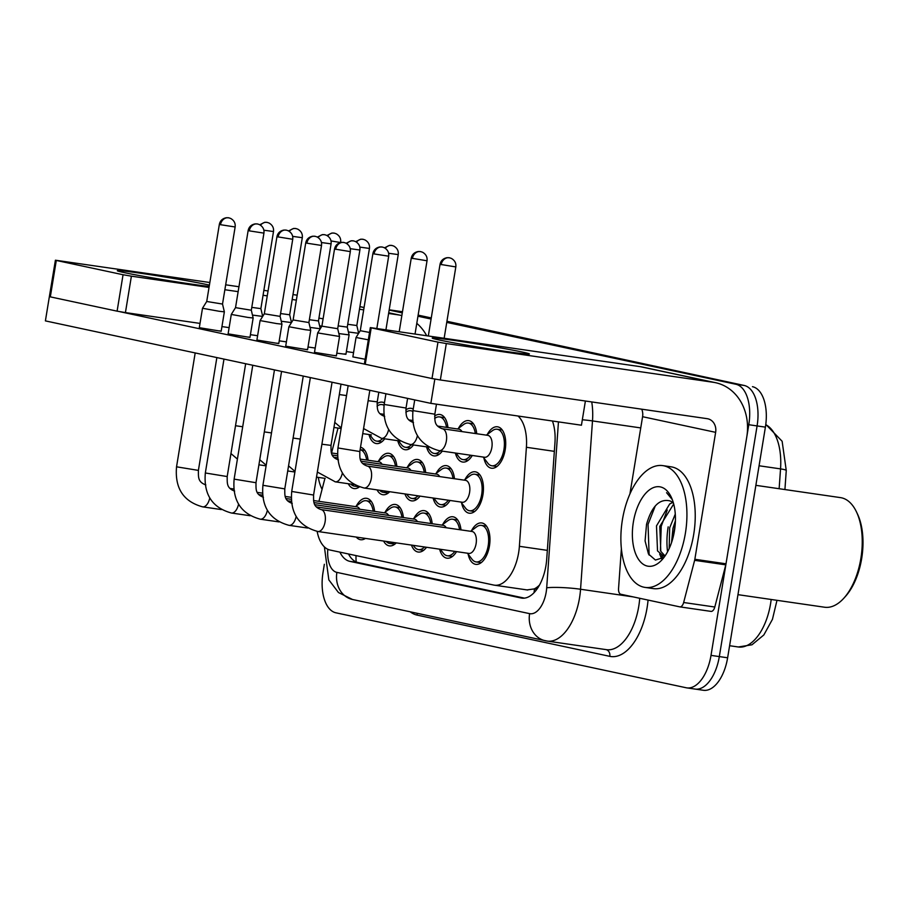 <?xml version="1.0" encoding="UTF-8"?>
<svg xmlns="http://www.w3.org/2000/svg" width="908" height="908" viewBox="0 0 908 908"><rect width="100%" height="100%" fill="white"/><g stroke="black" fill="none" stroke-linecap="round" stroke-linejoin="round"><path stroke-width="1.36" d="M405.831 409.883A20.918 10.93 98.3 0 1 411.108 408.316A20.918 10.93 98.3 0 1 413.231 409.054M434.626 416.046A20.918 10.93 98.3 0 1 439.903 414.479A20.918 10.93 98.3 0 1 447.95 427.577M458.495 428.304A20.918 10.93 98.3 0 1 468.698 420.631A20.918 10.93 98.3 0 1 476.745 433.74M487.29 434.467A20.918 10.93 98.3 0 1 497.493 426.794A20.918 10.93 98.3 0 1 505.2 449.8A20.918 10.93 98.3 0 1 491.489 468.21A20.918 10.93 98.3 0 1 483.873 457.961M377.036 403.719A20.918 10.93 98.3 0 1 382.313 402.153A20.918 10.93 98.3 0 1 384.436 402.891M378.625 460.969A20.918 10.93 98.3 0 1 388.84 453.308A20.918 10.93 98.3 0 1 396.875 466.406M407.42 467.132A20.918 10.93 98.3 0 1 417.635 459.471A20.918 10.93 98.3 0 1 425.67 472.569M436.215 473.295A20.918 10.93 98.3 0 1 446.43 465.634A20.918 10.93 98.3 0 1 454.465 478.732M465.01 479.458A20.918 10.93 98.3 0 1 475.224 471.797A20.918 10.93 98.3 0 1 482.931 494.792A20.918 10.93 98.3 0 1 469.22 513.202A20.918 10.93 98.3 0 1 461.604 502.953M360.51 447.235A20.918 10.93 98.3 0 1 368.081 460.243M385.151 512.123A20.918 10.93 98.3 0 1 395.366 504.462A20.918 10.93 98.3 0 1 403.402 517.56M413.946 518.286A20.918 10.93 98.3 0 1 424.161 510.625A20.918 10.93 98.3 0 1 432.197 523.723M442.741 524.449A20.918 10.93 98.3 0 1 452.956 516.788A20.918 10.93 98.3 0 1 460.992 529.886M471.536 530.612A20.918 10.93 98.3 0 1 481.751 522.951A20.918 10.93 98.3 0 1 489.457 545.946A20.918 10.93 98.3 0 1 475.747 564.356A20.918 10.93 98.3 0 1 468.131 554.107M356.356 505.96A20.918 10.93 98.3 0 1 366.571 498.299A20.918 10.93 98.3 0 1 374.607 511.397M539.522 585.047A36.922 19.295 98.3 0 1 534.188 588.917L534.517 588.986A12.303 6.435 -81.7 0 0 537.547 588.305M527.083 589.905L534.188 588.917M317.142 531.384A36.922 19.295 -81.7 0 0 330.047 550.032L493.782 585.07A36.922 19.295 -81.7 0 0 494.44 585.183A36.922 19.295 -81.7 0 0 519.387 546.31L526.402 447.281A36.922 19.295 -81.7 0 0 518.025 416.012M338.026 428.054L331.545 452.956M324.928 478.357L318.946 501.341M413.492 444.965A20.918 10.93 98.3 0 1 405.093 449.721A20.918 10.93 98.3 0 1 397.772 440.698M442.287 451.117A20.918 10.93 98.3 0 1 433.899 455.884A20.918 10.93 98.3 0 1 426.567 446.861M472.285 455.476A20.918 10.93 98.3 0 1 462.694 462.047A20.918 10.93 98.3 0 1 455.362 453.024M384.697 438.802A20.918 10.93 98.3 0 1 376.298 443.558A20.918 10.93 98.3 0 1 368.977 434.535M389.725 491.716A20.918 10.93 98.3 0 1 382.824 494.712A20.918 10.93 98.3 0 1 377.07 489.889M420.018 496.12A20.918 10.93 98.3 0 1 411.619 500.876A20.918 10.93 98.3 0 1 404.934 493.929M450.016 500.467A20.918 10.93 98.3 0 1 440.425 507.039A20.918 10.93 98.3 0 1 433.093 498.015M359.398 486.915A20.918 10.93 98.3 0 1 354.029 488.561A20.918 10.93 98.3 0 1 348.275 483.726M396.251 542.882A20.918 10.93 98.3 0 1 389.35 545.867A20.918 10.93 98.3 0 1 383.596 541.043M426.544 547.274A20.918 10.93 98.3 0 1 418.145 552.03A20.918 10.93 98.3 0 1 411.46 545.084M456.542 551.621A20.918 10.93 98.3 0 1 446.94 558.193A20.918 10.93 98.3 0 1 439.62 549.17M365.447 538.41A20.918 10.93 98.3 0 1 360.555 539.715A20.918 10.93 98.3 0 1 356.242 537.071M446.929 321.284L744.151 385.457A36.922 19.295 98.3 0 1 757.09 425.92L719.318 656.586A36.922 19.295 98.3 0 1 695.119 689.081A36.922 19.295 98.3 0 1 694.461 688.968M389.191 309.832L402.38 312.329L393.97 310.525A36.922 19.295 98.3 0 0 393.312 310.411A36.922 19.295 98.3 0 1 393.97 310.525L402.471 311.773M418.043 315.678L431.175 318.492L418.043 315.678M752.46 386.672A36.922 19.295 98.3 0 1 765.399 427.135L727.626 657.789A36.922 19.295 98.3 0 1 703.428 690.284L695.119 689.081A36.922 19.295 98.3 0 0 719.318 656.586L757.09 425.92A36.922 19.295 98.3 0 0 744.151 385.457L735.843 384.254A36.922 19.295 98.3 0 1 748.782 424.717L711.009 655.383A36.922 19.295 98.3 0 1 686.811 687.878A36.922 19.295 98.3 0 1 686.153 687.753L335.96 612.821A36.922 19.295 98.3 0 1 323.032 572.358L324.349 564.288M389.203 309.81L401.62 311.614A36.922 19.295 98.3 0 1 402.278 311.728M418.134 315.121L431.266 317.936M339.887 552.132A36.922 19.295 -81.7 0 0 349.784 561.337L521.101 597.997A36.922 19.295 -81.7 0 0 521.76 598.111A36.922 19.295 -81.7 0 0 546.707 559.226L554.947 442.877A36.922 19.295 -81.7 0 0 552.439 421.006M524.472 598.145L358.093 562.54A36.922 19.295 98.3 0 1 348.513 553.982M667.562 551.803A49.225 25.719 98.3 0 1 668.175 526.844A49.225 25.719 98.3 0 0 667.562 551.803M389.157 310.071L402.289 312.885M417.952 316.234L431.084 319.037M446.747 322.397L735.843 384.254M219.1 311.262L224.355 311.841L221.177 331.261L199.317 327.686L202.495 308.266L219.1 311.262M219.35 224.389C220.133 220.678 222.494 218.453 226.421 217.727L228.918 217.852A8.002 6.821 -77.9 0 0 228.532 217.784A8.002 6.821 102.1 0 0 220.496 224.696L219.35 224.389L206.729 301.479L222.517 304.055L224.355 311.841M313.566 500.558L356.844 506.834A11.078 5.788 98.3 0 1 359.818 509.252M355.448 506.641L361.532 502.147A18.455 9.648 98.3 0 1 366.208 500.739A18.455 9.648 98.3 0 1 373.177 511.193M252.458 315.065L262.673 316.438M356.742 485.916A18.455 9.648 98.3 0 1 354.381 486.12A18.455 9.648 98.3 0 1 350.84 484.1M251.777 307.381L260.868 308.629L262.707 316.381M360.113 449.664A18.455 9.648 98.3 0 1 366.65 460.038M382.711 438.507A18.455 9.648 98.3 0 1 376.661 441.129A18.455 9.648 98.3 0 1 372.564 438.451L369.692 434.637M318.924 318.118L323.112 318.787M319.616 325.802L337.697 328.707L339.547 336.482L317.675 332.907L314.497 352.338L336.357 355.913L339.547 336.493M377.07 406.148L377.274 405.989A18.455 9.648 98.3 0 1 381.962 404.582A18.455 9.648 98.3 0 1 384.039 405.365M393.686 542.507A18.455 9.648 98.3 0 1 389.702 543.438A18.455 9.648 98.3 0 1 386.161 541.418M247.895 317.425L253.15 318.004L249.972 337.424L228.112 333.849L231.29 314.429L247.895 317.425M248.145 230.553C248.94 226.83 251.289 224.617 255.216 223.879L257.713 224.015A8.002 6.821 -77.9 0 0 257.327 223.947A8.002 6.821 102.1 0 0 249.291 230.859L248.145 230.553L235.524 307.642L251.312 310.218L253.15 318.004M314.054 502.612L385.639 512.997A11.078 5.788 98.3 0 1 388.613 515.415M384.243 512.793L390.326 508.31A18.455 9.648 98.3 0 1 395.003 506.902A18.455 9.648 98.3 0 1 401.972 517.356M235.524 307.63L231.29 314.429M424.558 546.979A18.455 9.648 98.3 0 1 418.497 549.601A18.455 9.648 98.3 0 1 414.411 546.922L413.219 545.333M276.69 323.589L281.945 324.167L278.767 343.587L256.907 340.012L260.085 320.581L276.69 323.589M260.085 320.581L264.319 313.793L280.107 316.381L281.945 324.167M314.917 504.723L414.434 519.16A11.078 5.788 98.3 0 1 417.408 521.578M413.038 518.956L419.121 514.461A18.455 9.648 98.3 0 1 423.809 513.054A18.455 9.648 98.3 0 1 430.767 523.519M454.829 551.372A18.455 9.648 98.3 0 1 447.304 555.764A18.455 9.648 98.3 0 1 443.206 553.074L440.335 549.272M305.485 329.752L310.74 330.319L307.562 349.75L285.702 346.175L288.88 326.744L305.485 329.752M305.735 242.867C306.529 239.156 308.879 236.943 312.806 236.205L315.303 236.341A8.002 6.821 -77.9 0 0 314.928 236.273A8.002 6.821 102.1 0 0 306.881 243.185L305.735 242.867L293.114 319.956L308.902 322.544L310.74 330.319M316.404 506.925L443.229 525.323A11.078 5.788 98.3 0 1 446.203 527.741M441.833 525.119L447.916 520.625A18.455 9.648 98.3 0 1 452.604 519.217A18.455 9.648 98.3 0 1 459.561 529.682M320.876 509.558A11.078 5.788 98.3 0 1 321.035 509.581L472.024 531.486A11.078 5.788 98.3 0 1 476.11 543.665A11.078 5.788 98.3 0 1 468.846 553.415L317.845 531.498A11.078 5.788 98.3 0 1 317.652 531.464M470.628 531.282L476.711 526.788A18.455 9.648 98.3 0 1 481.399 525.38A18.455 9.648 98.3 0 1 488.198 545.674A18.455 9.648 98.3 0 1 476.098 561.927A18.455 9.648 98.3 0 1 472.001 559.237L467.45 553.21M281.253 321.228L291.468 322.601M387.16 491.353A18.455 9.648 98.3 0 1 383.176 492.284A18.455 9.648 98.3 0 1 379.635 490.263M280.572 313.544L289.663 314.792L291.502 322.544M360.283 459.108L379.113 461.843A11.078 5.788 98.3 0 1 382.086 464.26M377.717 461.639L383.8 457.144A18.455 9.648 98.3 0 1 388.488 455.737A18.455 9.648 98.3 0 1 395.445 466.201M310.048 327.391L320.263 328.764M418.032 495.825A18.455 9.648 98.3 0 1 411.982 498.447A18.455 9.648 98.3 0 1 407.885 495.768L406.693 494.179M309.367 319.707L318.458 320.955L320.297 328.707M361.146 461.219L407.908 468.006A11.078 5.788 98.3 0 1 410.881 470.423M406.512 467.802L412.595 463.307A18.455 9.648 98.3 0 1 417.283 461.9A18.455 9.648 98.3 0 1 424.24 472.364M338.843 333.554L349.103 334.904L345.925 354.324L336.811 353.167M448.314 500.217A18.455 9.648 98.3 0 1 440.777 504.61A18.455 9.648 98.3 0 1 436.68 501.92L433.808 498.117M338.162 325.87L347.265 327.118L349.103 334.893M362.632 463.421L436.703 474.169A11.078 5.788 98.3 0 1 439.676 476.587M435.307 473.965L441.39 469.47A18.455 9.648 98.3 0 1 446.078 468.063A18.455 9.648 98.3 0 1 453.035 478.516M348.411 331.965L358.626 333.327M411.506 444.67A18.455 9.648 98.3 0 1 405.456 447.292A18.455 9.648 98.3 0 1 401.359 444.602L398.487 440.8M347.73 324.281L356.821 325.529L358.66 333.281M405.865 412.3L406.069 412.153A18.455 9.648 98.3 0 1 410.756 410.745A18.455 9.648 98.3 0 1 412.834 411.528M440.301 450.833A18.455 9.648 98.3 0 1 434.251 453.455A18.455 9.648 98.3 0 1 430.154 450.765L427.282 446.963M434.66 418.463L434.864 418.316A18.455 9.648 98.3 0 1 439.551 416.908A18.455 9.648 98.3 0 1 446.509 427.362M470.582 455.226A18.455 9.648 98.3 0 1 463.046 459.607A18.455 9.648 98.3 0 1 458.949 456.928L456.077 453.126M437.656 426.079L458.971 429.178A11.078 5.788 98.3 0 1 461.945 431.595M457.587 428.973L463.659 424.479A18.455 9.648 98.3 0 1 468.346 423.071A18.455 9.648 98.3 0 1 475.304 433.525M442.128 428.724A11.078 5.788 98.3 0 1 442.287 428.735L487.778 435.341A11.078 5.788 98.3 0 1 491.852 447.508A11.078 5.788 98.3 0 1 484.588 457.257L439.109 450.663A11.078 5.788 98.3 0 1 438.904 450.629M486.382 435.136L492.454 430.642A18.455 9.648 98.3 0 1 497.141 429.234A18.455 9.648 98.3 0 1 503.94 449.528A18.455 9.648 98.3 0 1 491.841 465.77A18.455 9.648 98.3 0 1 487.744 463.091L483.192 457.053M209.192 286.417A49.225 1.464 -170.7 0 1 167.708 280.436A49.225 1.464 -170.7 0 1 124.362 272.627A49.225 1.464 -170.7 0 1 117.37 270.788A49.225 1.464 -170.7 0 1 151.727 274.92A49.225 1.464 -170.7 0 1 207.444 284.681A49.225 1.464 -170.7 0 1 209.407 285.112M426.658 335.665A49.225 41.95 102.1 0 0 416.795 323.339M401.847 315.587A49.225 41.95 102.1 0 0 400.632 315.303A49.225 41.95 102.1 0 0 398.294 314.883L388.601 313.476M297.166 295.179L292.978 294.578M268.053 290.957L263.865 290.356M238.94 286.735L225.672 284.806M209.827 282.513L55.411 260.21L56.296 260.448L50.326 296.871L49.373 296.61L55.411 260.21M123.057 274.738L131.399 276.168L125.429 312.59L117.098 311.16L123.057 274.738L56.296 260.448M363.677 309.866L359.489 309.253M296.371 300.105L292.172 299.492M267.247 295.872L263.059 295.27M238.134 291.65L224.866 289.731M209.022 287.427L131.399 276.168M117.098 311.16L50.326 296.871M125.429 312.59L200.021 323.407M221.949 326.585L229.134 327.629M439.279 340.012A49.225 1.464 -170.7 0 1 432.287 338.173A49.225 1.464 -170.7 0 1 466.644 342.305A49.225 1.464 -170.7 0 1 522.35 352.066A49.225 1.464 -170.7 0 1 529.319 354.063A49.225 1.464 -170.7 0 1 492.567 349.41A49.225 1.464 -170.7 0 1 439.279 340.012M694.631 560.327A6.152 3.212 -81.7 0 0 694.847 559.283L726.003 563.8A6.152 3.212 98.3 0 1 725.787 564.844L694.631 560.327L683.645 602.503A6.152 3.212 -81.7 0 1 679.831 606.873A6.152 3.212 -81.7 0 1 679.729 606.85L620.834 594.252A6.152 3.212 -81.7 0 1 618.552 588.577L621.39 548.636M726.003 563.8L746.796 436.861A49.225 41.95 102.1 0 0 715.549 382.699A49.225 41.95 102.1 0 0 713.2 382.279L446.316 343.553L440.346 379.975L707.241 418.69A12.303 10.487 -77.9 0 1 707.831 418.804A12.303 10.487 -77.9 0 1 715.64 432.344L694.847 559.283M725.787 564.844L714.8 607.021A6.152 3.212 98.3 0 1 710.987 611.39A6.152 3.212 98.3 0 1 710.885 611.379L679.944 606.885M715.549 382.699L642.489 367.059A49.225 41.95 102.1 0 0 640.14 366.639L370.328 327.595L371.213 327.845L365.243 364.256L119.833 311.682M440.346 379.975L432.004 378.545L437.974 342.123L371.213 327.845M437.974 342.123L446.316 343.553M432.004 378.545L365.243 364.256M641.718 409.19A12.303 10.487 -77.9 0 1 642.58 416.704L629.936 493.873M322.068 489.355A40.134 20.963 98.3 0 1 318.299 477.392M685.392 533.246A61.54 32.155 98.3 0 1 645.066 587.408A61.54 32.155 98.3 0 1 622.411 519.773A61.54 32.155 98.3 0 1 662.738 465.611A61.54 32.155 98.3 0 1 685.392 533.246M662.738 465.611L671.046 466.814A61.54 32.155 98.3 0 1 693.701 534.449A61.54 32.155 98.3 0 1 653.374 588.611L645.066 587.408M755.865 485.337L840.467 497.618A55.377 28.942 98.3 0 1 856.357 511.658A55.377 28.942 98.3 0 1 860.863 558.488A55.377 28.942 98.3 0 1 843.782 598.281A55.377 28.942 98.3 0 1 824.566 607.225L737.966 594.661M856.357 511.658L857.368 513.769A52.925 27.649 98.3 0 1 861.681 558.522A52.925 27.649 98.3 0 1 845.359 596.545L843.782 598.281M673.691 504.019L659.787 526.379L660.808 551.349L665.031 555.968M672.567 502.51L669.695 503.974L656.484 525.902L657.517 550.872L663.351 555.991L665.019 555.98M675.404 520.738L672.976 528.297L671.545 542.575M675.28 514.098L669.673 527.82L669.173 548.58M673.543 503.441A27.819 14.539 98.3 0 0 669.775 500.853C659.435 498.56 651.683 506.392 646.53 524.37L645.077 540.93L648.471 554.005L655.417 560.043L663.816 557.489M633.364 522.111A40.134 20.963 98.3 0 1 650.31 489.264A40.134 20.963 98.3 0 1 671.171 496.971A40.134 20.963 98.3 0 1 674.44 530.908A40.134 20.963 98.3 0 1 662.068 559.737A40.134 20.963 98.3 0 1 639.323 560.486A40.134 20.963 98.3 0 1 633.364 522.111M671.954 498.719L666.574 492.692L672.317 499.638M675.155 525.153L672.976 537.797M667.232 509.99L661.228 526.288L660.411 550.498M661.728 555.492L662.851 558.204M655.247 506.017L648.04 524.381L649.129 555.094M659.662 553.971L661.705 558.931M365.141 359.25L352.86 356.912L356.038 337.481L368.33 339.83M585.399 401.018L581.438 425.216L430.857 403.368L45.4 320.887L49.373 296.61M219.588 330.83L221.177 331.261M257.611 335.71L250.426 334.677M248.383 336.993L249.972 337.424M277.19 343.156L278.767 343.587M305.985 349.319L307.562 349.75M334.78 355.482L336.357 355.913M286.406 341.873L279.221 340.841M315.201 348.036L308.016 347.004M344.336 353.893L345.925 354.324M353.564 352.61L346.368 351.578M430.857 403.368L434.83 379.09M367.104 466.054A11.078 5.788 98.3 0 1 367.263 466.076L465.498 480.332A11.078 5.788 98.3 0 1 469.584 492.511A11.078 5.788 98.3 0 1 462.32 502.249L364.085 488.005A11.078 5.788 98.3 0 1 363.881 487.971M464.113 480.128L470.185 475.633A18.455 9.648 98.3 0 1 474.873 474.226A18.455 9.648 98.3 0 1 481.671 494.519A18.455 9.648 98.3 0 1 469.572 510.761A18.455 9.648 98.3 0 1 465.475 508.083L460.924 502.056M372.893 253.604C373.676 249.893 376.037 247.668 379.964 246.942L382.461 247.078A8.002 6.821 -77.9 0 0 382.075 247.01A8.002 6.821 102.1 0 0 374.039 253.922L372.893 253.604L360.272 330.694L369.533 332.453M356.049 555.594A36.922 31.462 102.1 0 0 356.197 561.938M534.517 588.986A36.922 31.462 102.1 0 0 534.086 592.674M554.357 451.344L526.402 447.281M547.331 550.361L519.387 546.31M765.785 424.388L782.129 441.265L786.26 470.537A12.303 1.464 -175.9 0 0 780.54 468.891A49.225 25.719 -81.7 0 0 765.75 424.683M779.132 488.72L780.54 468.891L759.065 465.77M776.987 600.324L772.447 619.335L763.832 634.964L751.972 644.782L738.329 646.984A49.225 25.719 -81.7 0 0 771.176 599.484M727.626 657.789L711.009 655.383M765.399 427.135L748.782 424.717M358.093 562.54L349.784 561.337M327.799 549.272A24.618 12.86 -81.7 0 0 336.891 572.392L529.614 613.638A24.618 12.86 -81.7 0 0 546.196 592.05A24.618 12.86 -81.7 0 0 546.695 587.794L558.454 421.88M324.394 546.9L328.844 579.883L338.468 592.538L352.508 599.484A24.618 20.975 -77.9 0 1 336.891 572.392M591.732 401.938A49.225 25.719 98.3 0 1 592.493 420.915L580.553 589.247A49.225 25.719 98.3 0 1 579.554 597.759A49.225 25.719 98.3 0 1 547.297 641.093L606.487 649.674A49.225 25.719 -81.7 0 0 638.755 606.351A49.225 25.719 -81.7 0 0 639.72 598.293M633.012 596.862L580.553 589.247A24.618 2.917 -175.9 0 0 546.695 587.794M648.062 600.075A55.377 28.942 98.3 0 1 609.801 656.348L417.078 615.102A6.152 5.244 102.1 0 0 417.147 613.309M417.078 615.102A55.377 28.942 98.3 0 1 410.257 611.833M582.323 419.768A24.618 2.917 -175.9 0 1 592.493 420.915L640.742 427.918M609.801 656.348A6.152 5.244 102.1 0 0 606.113 649.617M546.412 640.935A24.618 20.975 -77.9 0 1 545.243 640.719A24.618 20.975 -77.9 0 1 529.614 613.638M522.429 598.19L521.101 597.997M209.748 498.038A11.078 5.788 98.3 0 1 202.825 506.88A11.078 5.788 98.3 0 1 202.666 506.857C183.427 501.602 174.722 488.243 176.538 466.814L198.398 470.389L216.864 357.582M221.359 509.57L202.666 506.857A11.078 5.788 98.3 0 1 202.461 506.823M220.496 224.696L235.138 226.977L222.517 304.066M260.562 225.241A8.002 6.821 102.1 0 1 266.895 222.358A8.002 6.821 -77.9 0 1 267.27 222.426L264.773 222.29L259.779 224.764M235.512 425.727L242.697 426.76M263.865 230.201L273.501 231.54L260.868 308.629M327.709 235.978A8.002 6.821 102.1 0 1 334.042 233.095A8.002 6.821 -77.9 0 1 334.428 233.163L331.931 233.027L326.925 235.501M331.023 240.938L340.602 242.538M238.543 504.201A11.078 5.788 98.3 0 1 231.619 513.031A11.078 5.788 98.3 0 1 231.461 513.02C212.222 507.754 203.517 494.406 205.333 472.977L227.193 476.552L245.659 363.733M250.154 515.733L231.461 513.02A11.078 5.788 98.3 0 1 231.268 512.986M249.291 230.859L263.933 233.129L251.312 310.218M278.086 237.022A8.002 6.821 102.1 0 1 286.133 230.11A8.002 6.821 -77.9 0 1 286.508 230.178L284.011 230.042C280.084 230.78 277.734 232.993 276.94 236.716L292.728 239.292L280.107 316.381M267.338 510.364A11.078 5.788 98.3 0 1 260.414 519.194A11.078 5.788 98.3 0 1 260.256 519.183C241.017 513.917 232.312 500.569 234.128 479.129L255.988 482.716L274.466 369.897M278.949 521.896L260.256 519.183A11.078 5.788 98.3 0 1 260.063 519.138M296.144 516.527A11.078 5.788 98.3 0 1 289.221 525.357A11.078 5.788 98.3 0 1 289.05 525.346C269.812 520.08 261.107 506.732 262.923 485.292L284.783 488.879L303.261 376.06M307.744 528.047L289.05 525.346A11.078 5.788 98.3 0 1 288.858 525.301M306.881 243.185L321.523 245.455L308.902 322.544M335.676 249.348A8.002 6.821 102.1 0 1 343.723 242.436A8.002 6.821 -77.9 0 1 344.098 242.504L341.601 242.368C337.674 243.094 335.324 245.319 334.53 249.03L350.318 251.618L337.697 328.707M313.578 495.042C313.635 501.613 312.84 506.641 321.035 509.581A11.078 5.788 98.3 0 1 325.109 521.76A11.078 5.788 98.3 0 1 318.016 531.52A11.078 5.788 98.3 0 1 317.845 531.498C298.607 526.243 289.902 512.895 291.718 491.455L313.578 495.042L332.056 382.223M289.357 231.404A8.002 6.821 102.1 0 1 295.69 228.521A8.002 6.821 -77.9 0 1 296.076 228.589L293.568 228.453L288.574 230.927M264.307 431.89L271.492 432.923M292.671 236.364L302.296 237.703L289.663 314.792M318.152 237.567A8.002 6.821 102.1 0 1 324.485 234.684A8.002 6.821 -77.9 0 1 324.871 234.752L322.374 234.616L317.369 237.09M293.102 438.053L300.298 439.086M321.466 242.527L331.091 243.866L318.458 320.955M346.947 243.73A8.002 6.821 102.1 0 1 353.28 240.847A8.002 6.821 -77.9 0 1 353.666 240.915L351.169 240.779L346.164 243.253M342.373 473.023A11.078 5.788 98.3 0 1 335.449 481.853A11.078 5.788 98.3 0 1 335.29 481.842A11.078 5.788 98.3 0 1 335.086 481.808M321.897 444.216L331.011 445.374L341.033 384.152M350.261 248.69L359.886 250.029L347.265 327.118M356.515 242.141A8.002 6.821 102.1 0 1 362.837 239.258A8.002 6.821 -77.9 0 1 363.223 239.326L360.726 239.19L355.72 241.664M339.331 394.549L346.527 395.582M359.818 247.101L369.442 248.44L356.821 325.529M385.31 248.304A8.002 6.821 102.1 0 1 391.643 245.421A8.002 6.821 -77.9 0 1 392.018 245.489L389.521 245.353L384.527 247.827M388.601 429.529A11.078 5.788 98.3 0 1 381.678 438.36A11.078 5.788 98.3 0 1 381.519 438.337A11.078 5.788 98.3 0 1 381.315 438.303M368.126 400.712L377.24 401.869L378.818 392.233M388.613 253.264L398.237 254.603L385.934 329.763M412.391 258.496A8.002 6.821 102.1 0 1 420.438 251.584A8.002 6.821 -77.9 0 1 420.813 251.652L418.316 251.516C414.389 252.242 412.039 254.467 411.245 258.178L427.032 260.766L415.047 333.985M417.396 435.681A11.078 5.788 98.3 0 1 410.473 444.523A11.078 5.788 98.3 0 1 410.314 444.5C391.076 439.245 382.359 425.897 384.175 404.457L406.035 408.033L407.613 398.396M428.996 447.213L410.314 444.5A11.078 5.788 98.3 0 1 410.11 444.466M441.186 264.659A8.002 6.821 102.1 0 1 449.233 257.747A8.002 6.821 -77.9 0 1 449.608 257.815L447.111 257.679C443.183 258.405 440.834 260.63 440.039 264.341L455.827 266.929L444.16 338.207M434.83 414.196C434.898 420.767 434.092 425.795 442.287 428.735A11.078 5.788 98.3 0 1 446.361 440.913A11.078 5.788 98.3 0 1 439.268 450.686A11.078 5.788 98.3 0 1 439.109 450.663C419.871 445.397 411.154 432.049 412.97 410.62L434.83 414.196L436.476 404.185M398.294 314.883L388.703 312.84M364.051 307.562L359.909 306.677M713.2 382.279L640.14 366.639M715.64 432.344L642.58 416.704M683.645 602.503L714.8 607.021M359.806 451.537C359.863 458.109 359.069 463.137 367.263 466.076A11.078 5.788 98.3 0 1 371.338 478.255A11.078 5.788 98.3 0 1 364.244 488.016A11.078 5.788 98.3 0 1 364.085 488.005C344.836 482.738 336.13 469.391 337.946 447.962L359.806 451.537L369.84 390.304M374.039 253.922L388.681 256.192L376.843 328.446M527.741 590.018L494.44 585.183M786.26 470.537L784.921 489.548M738.329 646.984L729.601 645.713M686.811 687.878L695.119 689.081M352.508 599.484L547.297 641.093M198.398 470.389C198.455 476.972 197.66 481.989 205.844 484.929M291.196 497.312L285.26 496.449M262.423 493.135L257.327 492.397M233.753 488.981L230.019 488.436M366.208 500.739L371.304 501.477M176.538 466.814L195.186 352.94M206.729 301.479L202.495 308.255M235.138 226.977C235.581 223.254 234.094 220.417 230.677 218.453L228.918 217.852M230.95 453.569L237.408 459.073M266.101 465.849L258.916 464.805M354.381 486.12L359 486.79M337.424 453.807L331.488 452.956M360.113 449.642L364.778 450.323M273.501 231.54C273.932 227.829 272.445 224.991 269.029 223.028L267.27 222.426M341.136 428.508L333.94 427.464M376.661 441.129L381.746 441.867M381.962 404.582L384.107 404.9M340.648 242.277C341.09 238.566 339.603 235.728 336.187 233.765L334.428 233.163M389.702 543.438L394.798 544.176M227.193 476.552C227.25 483.124 226.455 488.152 234.639 491.092M291.218 499.298L286.122 498.56M262.548 495.144L258.814 494.599M395.003 506.902L400.099 507.64M205.333 472.977L223.981 359.103M263.933 233.129C264.376 229.418 262.889 226.58 259.472 224.617L257.713 224.015M418.497 549.601L423.593 550.339M255.988 482.716C256.045 489.287 255.25 494.315 263.445 497.255M291.343 501.307L287.609 500.762M423.809 513.054L428.894 513.803M234.128 479.129L252.776 365.254M276.94 236.716L264.319 313.805M292.728 239.292C293.171 235.581 291.684 232.743 288.267 230.78L286.508 230.178M447.304 555.764L452.388 556.502M284.783 488.879C284.84 495.45 284.045 500.478 292.24 503.418M452.604 519.217L457.689 519.955M262.923 485.292L281.571 371.417M293.114 319.956L288.88 326.744M321.523 245.455C321.965 241.744 320.479 238.906 317.062 236.943L315.303 236.341M476.098 561.927L481.183 562.665M481.399 525.38L486.484 526.118M291.718 491.455L310.366 377.58M334.53 249.03L321.909 326.12L317.686 332.907M350.318 251.618C350.76 247.907 349.274 245.069 345.857 243.106L344.098 242.504M259.756 459.732L266.203 465.236M294.896 472.012L287.711 470.968M383.176 492.284L388.272 493.021M337.447 455.805L332.351 455.056M388.488 455.737L393.573 456.486M302.296 237.703C302.727 233.992 301.24 231.154 297.835 229.191L296.076 228.589M288.551 465.883L294.998 471.4M325.178 478.391L316.506 477.131M411.982 498.447L417.067 499.184M337.572 457.802L333.838 457.257M417.283 461.9L422.368 462.637M331.091 243.866C331.522 240.155 330.035 237.317 326.63 235.354L324.871 234.752M317.346 472.046L335.29 481.842L353.972 484.554M440.777 504.61L445.862 505.347M331.011 445.374C331.068 451.946 330.274 456.974 338.468 459.913M446.078 468.063L451.163 468.8M359.886 250.029C360.328 246.318 358.842 243.48 355.425 241.517L353.666 240.915M334.78 422.39L341.226 427.895M371.406 434.887L362.746 433.627M405.456 447.292L410.541 448.03M383.8 414.298L380.066 413.753M410.756 410.745L412.902 411.063M369.442 248.44C369.885 244.729 368.398 241.891 364.982 239.928L363.223 239.326M363.575 428.553L381.519 438.337L400.201 441.05M434.251 453.455L439.336 454.193M377.24 401.869C377.297 408.452 376.502 413.481 384.697 416.409M412.595 420.461L408.861 419.916M439.551 416.908L444.636 417.646M398.237 254.603C398.68 250.892 397.193 248.054 393.777 246.079L392.018 245.489M463.046 459.607L468.131 460.345M406.035 408.033C406.092 414.615 405.297 419.644 413.492 422.572M384.175 404.457L385.934 393.754M468.346 423.071L473.431 423.809M411.245 258.178L399.214 331.681M427.032 260.766C427.475 257.055 425.988 254.217 422.572 252.242L420.813 251.652M491.841 465.77L496.926 466.508M412.97 410.62L414.729 399.917M497.141 429.234L502.226 429.972M440.039 264.341L428.326 335.915M455.827 266.929C456.27 263.218 454.783 260.38 451.367 258.405L449.608 257.815M400.632 315.303L388.715 312.761M364.063 307.483L359.92 306.598M370.328 327.595L364.369 364.017M679.831 606.873L710.987 611.39M663.351 555.991L664.86 556.207M469.572 510.761L474.657 511.51M337.946 447.962L348.15 385.673M360.272 330.694L356.038 337.481M474.873 474.226L479.957 474.963M388.681 256.192C389.123 252.481 387.637 249.643 384.22 247.668L382.461 247.078"/></g></svg>

